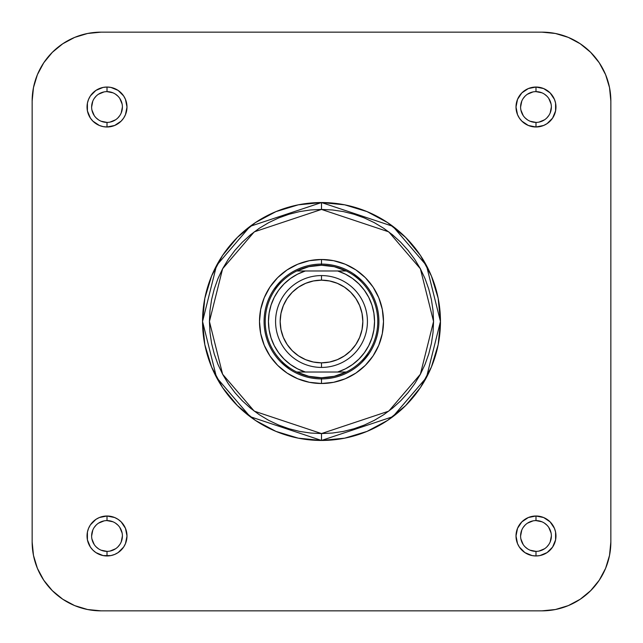 <?xml version="1.0" encoding="UTF-8"?>
<svg xmlns="http://www.w3.org/2000/svg" width="643" height="643" viewBox="0 0 643 643"><rect width="100%" height="100%" fill="white"/><g stroke="black" fill="none" stroke-linecap="round" stroke-linejoin="round"><path stroke-width="0.96" d="M87.601 609.524L101.039 610.85A68.889 68.889 0 0 1 32.15 541.961L32.15 101.039A68.889 68.889 0 0 1 101.039 32.15L87.601 33.476L101.039 32.15L541.961 32.15L555.399 33.476L568.324 37.39L580.235 43.764L590.668 52.332L599.236 62.765L605.61 74.676L609.524 87.601L610.85 101.039L609.524 87.601L610.85 101.039L610.85 541.961L609.524 555.399L605.61 568.324L599.236 580.235L590.668 590.668L580.235 599.236L568.324 605.61L555.399 609.524L541.961 610.85L555.399 609.524L541.961 610.85L101.039 610.85L87.601 609.524L74.676 605.61L62.765 599.236L52.332 590.668L43.764 580.235L37.39 568.324L33.476 555.399L32.15 541.961L33.476 555.399L32.15 541.961L32.15 101.039L33.476 87.601L37.39 74.676L43.764 62.765L52.332 52.332L62.765 43.764L74.676 37.39L87.601 33.476L101.039 32.15L541.961 32.15L555.399 33.476M107.011 122.403L107.011 126.992A19.981 19.981 0 0 1 87.038 107.011A19.981 19.981 0 0 1 107.011 87.038L103.113 87.416L95.911 90.398L90.398 95.911L88.557 99.368L87.416 103.113L87.416 110.909L90.398 118.111L92.889 121.141L99.368 125.473L103.113 126.607L107.011 126.992L114.663 125.473L121.141 121.141L123.625 118.111L125.473 114.663L126.992 107.011L125.473 99.368L123.625 95.911L118.111 90.398L110.909 87.416L107.011 87.038L107.011 91.627A15.384 15.384 0 0 0 91.627 107.011A15.384 15.384 0 0 0 107.011 122.403L107.011 122.403A15.384 15.384 0 0 0 122.403 107.011A15.384 15.384 0 0 0 107.011 91.627L107.011 87.038A19.981 19.981 0 0 1 126.992 107.011A19.981 19.981 0 0 1 107.011 126.992L107.011 122.403A15.384 15.384 0 0 1 91.627 107.011A15.384 15.384 0 0 1 107.011 91.627A15.384 15.384 0 0 1 122.403 107.011A15.384 15.384 0 0 1 107.011 122.403L101.128 121.23M107.011 551.372L107.011 555.962A19.981 19.981 0 0 1 87.038 535.989A19.981 19.981 0 0 1 107.011 516.007L99.368 517.527L95.911 519.375L90.398 524.889L88.557 528.337L87.416 532.091L87.416 539.887L90.398 547.089L92.889 550.111L95.911 552.602L103.113 555.584L110.909 555.584L114.663 554.443L118.111 552.602L123.625 547.089L125.473 543.632L126.992 535.989L125.473 528.337L121.141 521.859L118.111 519.375L114.663 517.527L107.011 516.007L107.011 520.597A15.384 15.384 0 0 0 91.627 535.989A15.384 15.384 0 0 0 107.011 551.372L107.011 551.372A15.384 15.384 0 0 0 122.403 535.989A15.384 15.384 0 0 0 107.011 520.597L107.011 516.007A19.981 19.981 0 0 1 126.992 535.989A19.981 19.981 0 0 1 107.011 555.962L107.011 551.372A15.384 15.384 0 0 1 91.627 535.989A15.384 15.384 0 0 1 107.011 520.597A15.384 15.384 0 0 1 122.403 535.989A15.384 15.384 0 0 1 107.011 551.372L101.128 550.199M535.989 551.372L535.989 555.962A19.981 19.981 0 0 1 516.007 535.989A19.981 19.981 0 0 1 535.989 516.007L528.337 517.527L521.859 521.859L517.527 528.337L516.007 535.989L517.527 543.632L519.375 547.089L524.889 552.602L532.091 555.584L535.989 555.962L539.887 555.584L547.089 552.602L552.602 547.089L555.584 539.887L555.584 532.091L554.443 528.337L550.111 521.859L543.632 517.527L535.989 516.007L535.989 520.597A15.384 15.384 0 0 0 520.597 535.989A15.384 15.384 0 0 0 535.989 551.372L535.989 551.372A15.384 15.384 0 0 0 551.372 535.989A15.384 15.384 0 0 0 535.989 520.597L535.989 516.007A19.981 19.981 0 0 1 555.962 535.989A19.981 19.981 0 0 1 535.989 555.962L535.989 551.372A15.384 15.384 0 0 1 520.597 535.989A15.384 15.384 0 0 1 535.989 520.597A15.384 15.384 0 0 1 551.372 535.989A15.384 15.384 0 0 1 535.989 551.372L530.097 550.199M535.989 122.403L535.989 126.992A19.981 19.981 0 0 1 516.007 107.011A19.981 19.981 0 0 1 535.989 87.038L528.337 88.557L521.859 92.889L517.527 99.368L516.007 107.011L517.527 114.663L519.375 118.111L521.859 121.141L528.337 125.473L535.989 126.992L543.632 125.473L547.089 123.625L552.602 118.111L555.584 110.909L555.584 103.113L554.443 99.368L550.111 92.889L543.632 88.557L535.989 87.038L535.989 91.627A15.384 15.384 0 0 0 520.597 107.011A15.384 15.384 0 0 0 535.989 122.403L535.989 122.403A15.384 15.384 0 0 0 551.372 107.011A15.384 15.384 0 0 0 535.989 91.627L535.989 87.038A19.981 19.981 0 0 1 555.962 107.011A19.981 19.981 0 0 1 535.989 126.992L535.989 122.403A15.384 15.384 0 0 1 520.597 107.011A15.384 15.384 0 0 1 535.989 91.627A15.384 15.384 0 0 1 551.372 107.011A15.384 15.384 0 0 1 535.989 122.403L530.097 121.23M321.5 383.501L321.484 378.912L321.5 383.501L333.596 382.312L345.227 378.783L355.949 373.053L365.345 365.345L373.053 355.949L378.783 345.227L382.312 333.596L383.501 321.5L382.312 309.404L378.783 297.773L373.053 287.051L365.345 277.655L355.949 269.947L345.227 264.217L333.596 260.688L321.5 259.499A62.001 62.001 0 0 1 383.501 321.5A62.001 62.001 0 0 1 321.5 383.501A62.001 62.001 0 0 1 259.499 321.5A62.001 62.001 0 0 1 321.5 259.499L309.404 260.688L297.773 264.217L287.051 269.947L277.655 277.655L269.947 287.051L264.217 297.773L260.688 309.404L259.499 321.5L260.688 333.596L264.217 345.227L269.947 355.949L277.655 365.345L287.051 373.053L297.773 378.783L309.404 382.312L321.5 383.501M321.5 264.088L321.5 259.499L321.5 264.088A57.412 57.412 0 0 0 264.088 321.5A57.412 57.412 0 0 0 321.5 378.912L321.5 377.762A56.262 56.262 0 0 1 296.736 270.976A56.262 56.262 0 0 1 321.5 265.238L321.5 264.088A57.412 57.412 0 0 1 378.912 321.5A57.412 57.412 0 0 1 321.5 378.912A57.412 57.412 0 0 1 264.088 321.5A57.412 57.412 0 0 1 321.5 264.088L321.5 265.238A56.262 56.262 0 0 1 346.264 372.024A56.262 56.262 0 0 1 321.5 377.762L321.516 378.912A57.412 57.412 0 0 0 378.912 321.5A57.412 57.412 0 0 0 321.5 264.088M321.5 433.567L254.258 411.15L222.615 374.234L209.433 321.5L222.615 268.766L254.258 231.85L321.5 209.433L321.5 202.545L250.127 226.336L216.538 265.519L202.545 321.5L216.538 377.481L250.127 416.664L321.5 440.455L321.5 433.567L310.513 433.028L299.638 431.413L288.972 428.736L278.612 425.039L268.67 420.337L259.242 414.679L250.408 408.128L242.258 400.742L234.872 392.592L228.321 383.758L222.663 374.33L217.961 364.388L214.264 354.028L211.587 343.362L209.972 332.487L209.433 321.5L209.972 310.513L211.587 299.638L214.264 288.972L217.961 278.612L222.663 268.67L228.321 259.242L234.872 250.408L242.258 242.258L250.408 234.872L259.242 228.321L268.67 222.663L278.612 217.961L288.972 214.264L299.638 211.587L310.513 209.972L321.5 209.433L332.487 209.972L343.362 211.587L354.028 214.264L364.388 217.961L374.33 222.663L383.758 228.321L392.592 234.872L400.742 242.258L408.128 250.408L414.679 259.242L420.337 268.67L425.039 278.612L428.736 288.972L431.413 299.638L433.028 310.513L433.567 321.5L433.028 332.487L431.413 343.362L428.736 354.028L425.039 364.388L420.337 374.33L414.679 383.758L408.128 392.592L400.742 400.742L392.592 408.128L383.758 414.679L374.33 420.337L364.388 425.039L354.028 428.736L343.362 431.413L332.487 433.028L321.5 433.567L321.5 440.455A118.955 118.955 0 0 1 202.545 321.5A118.955 118.955 0 0 1 321.5 202.545L298.296 204.828L275.976 211.603L255.416 222.591L237.388 237.388L222.591 255.416L211.603 275.976L204.828 298.296L202.545 321.5L204.828 344.704L211.603 367.024L222.591 387.584L237.388 405.612L255.416 420.409L275.976 431.397L298.296 438.172L321.5 440.455L344.704 438.172L367.024 431.397L387.584 420.409L405.612 405.612L420.409 387.584L431.397 367.024L438.172 344.704L440.455 321.5L438.172 298.296L431.397 275.976L420.409 255.416L405.612 237.388L387.584 222.591L367.024 211.603L344.704 204.828L321.5 202.545A118.955 118.955 0 0 1 440.455 321.5A118.955 118.955 0 0 1 321.5 440.455L392.873 416.664L426.462 377.481L440.455 321.5L426.462 265.519L392.873 226.336L321.5 202.545L321.5 209.433L388.742 231.85L420.385 268.766L433.567 321.5L420.385 374.234L388.742 411.15L321.5 433.567M541.961 32.15A68.889 68.889 0 0 1 610.85 101.039L610.85 541.961L609.524 555.399M32.15 101.039L33.476 87.601M353.377 273.757L362.097 280.903M369.243 353.377L362.097 362.097M289.623 369.243L280.903 362.097M273.757 289.623L280.903 280.903M101.039 610.85L541.961 610.85A68.889 68.889 0 0 0 610.85 541.961M98.467 119.807L96.137 117.894M94.224 115.563L91.925 110.017M91.627 107.019L92.801 101.128M94.216 98.467L96.137 96.137M98.459 94.224L104.013 91.925M107.011 91.627L112.903 92.801M115.555 94.216L117.894 96.137M119.807 98.459L122.106 104.013M122.403 107.011L121.23 112.903M119.807 115.555L117.894 117.894M115.563 119.807L110.017 122.106M98.467 548.784L96.137 546.863M94.224 544.541L91.925 538.987M91.627 535.989L92.801 530.097M94.216 527.445L96.137 525.106M98.459 523.193L104.013 520.894M107.011 520.597L112.903 521.77M115.555 523.193L117.894 525.106M119.807 527.437L122.106 532.983M122.403 535.981L121.23 541.872M119.807 544.533L117.894 546.863M115.563 548.776L110.017 551.075M527.445 548.784L525.106 546.863M523.193 544.541L520.894 538.987M520.597 535.989L521.77 530.097M523.193 527.445L525.106 525.106M527.437 523.193L532.983 520.894M535.989 520.597L541.872 521.77M544.533 523.193L546.863 525.106M548.776 527.437L551.075 532.983M551.372 535.981L550.199 541.872M548.784 544.533L546.863 546.863M544.541 548.776L538.987 551.075M527.445 119.807L525.106 117.894M523.193 115.563L520.894 110.017M520.597 107.019L521.77 101.128M523.193 98.467L525.106 96.137M527.437 94.224L532.983 91.925M535.989 91.627L541.872 92.801M544.533 94.216L546.863 96.137M548.776 98.459L551.075 104.013M551.372 107.011L550.199 112.903M548.784 115.555L546.863 117.894M544.541 119.807L538.987 122.106M321.5 367.426L321.5 362.837A41.337 41.337 0 0 1 280.163 321.5A41.337 41.337 0 0 1 321.5 280.163L321.5 275.574A45.926 45.926 0 0 0 275.574 321.5A45.926 45.926 0 0 0 321.5 367.426A45.926 45.926 0 0 1 275.574 321.5A45.926 45.926 0 0 1 321.5 275.574A45.926 45.926 0 0 1 367.426 321.5A45.926 45.926 0 0 1 321.5 367.426A45.926 45.926 0 0 0 367.426 321.5A45.926 45.926 0 0 0 321.5 275.574L321.5 280.163L329.562 280.959L337.318 283.314L344.463 287.132L350.732 292.268L355.868 298.537L359.686 305.682L362.041 313.438L362.837 321.5L362.041 329.562L359.686 337.318L355.868 344.463L350.732 350.732L344.463 355.868L337.318 359.686L329.562 362.041L321.5 362.837L313.438 362.041L305.682 359.686L298.537 355.868L292.268 350.732L287.132 344.463L283.314 337.318L280.959 329.562L280.163 321.5L280.959 313.438L283.314 305.682L287.132 298.537L292.268 292.268L298.537 287.132L305.682 283.314L313.438 280.959L321.5 280.163A41.337 41.337 0 0 1 362.837 321.5A41.337 41.337 0 0 1 321.5 362.837L321.5 367.426M346.264 270.976L334.207 266.692L321.5 265.238L308.793 266.692L296.736 270.976A56.262 56.262 0 0 0 296.736 372.024L308.793 376.308L321.5 377.762L334.207 376.308L346.264 372.024A56.262 56.262 0 0 0 346.264 270.976L296.736 270.976L337.671 270.976L345.404 274.143L352.541 278.483L358.907 283.893L364.348 290.226L368.728 297.339L371.935 305.055L373.888 313.173L374.547 321.5L373.888 329.827L371.935 337.945L368.728 345.661L364.348 352.774L358.907 359.107L352.541 364.517L345.404 368.857L337.671 372.024L346.264 372.024L305.329 372.024L337.671 372.024A53.047 53.047 0 0 0 337.671 270.976L346.264 270.976M296.736 372.024L305.329 372.024L297.596 368.857L290.459 364.517L284.093 359.107L278.652 352.774L274.272 345.661L271.065 337.945L269.112 329.827L268.452 321.5L269.112 313.173L271.065 305.055L274.272 297.339L278.652 290.226L284.093 283.893L290.459 278.483L297.596 274.143L305.329 270.976A53.047 53.047 0 0 0 305.329 372.024L296.736 372.024"/></g></svg>
